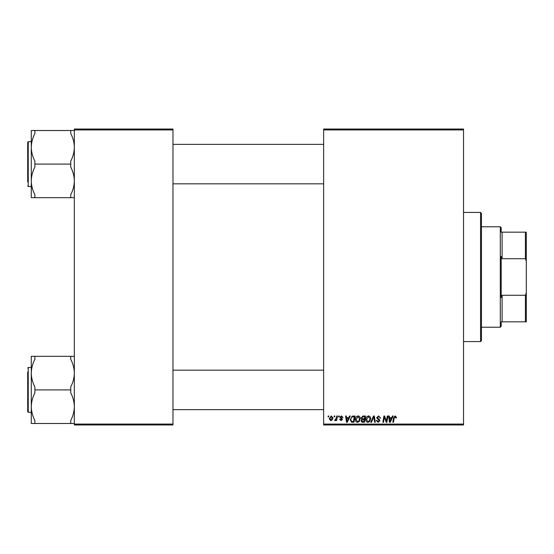 <?xml version="1.0" encoding="UTF-8"?>
<svg xmlns="http://www.w3.org/2000/svg" width="554" height="554" viewBox="0 0 554 554"><rect width="100%" height="100%" fill="white"/><g stroke="black" fill="none" stroke-linecap="round" stroke-linejoin="round"><path stroke-width="0.83" d="M323.633 129.034L463.525 129.034L463.525 129.934L323.633 129.934L323.633 129.034M355.343 419.565C355.336 417.571 356.243 416.352 358.078 415.916C359.525 416.179 360.245 417.086 360.239 418.63L359.373 421.407L357.51 422.356C356.021 422.086 355.301 421.151 355.343 419.565M348.736 417.709L349.505 415.999L350.211 415.999L347.296 422.273L346.499 422.273L345.641 415.999L346.298 415.999L346.506 417.709L348.736 417.709M395.147 415.916L396.435 417.3L396.373 417.875L395.722 417.951L395.106 416.65L394.247 417.834L393.499 422.273L392.834 422.273L393.61 417.674L395.147 415.916M376.623 417.764L378.59 415.916L380.536 418.041L379.885 418.118L379.719 417.19L378.548 416.65L377.274 417.702L379.144 419.316L379.885 420.694L378.126 422.356L376.298 420.403L376.949 420.334L378.147 421.622L379.234 420.728L376.623 417.764M370.758 422.273L373.5 415.999L374.331 415.999L375.293 422.273L374.636 422.273L373.811 416.892L371.457 422.273L370.758 422.273M365.779 419.565C365.765 417.571 366.679 416.352 368.514 415.916C369.961 416.179 370.681 417.086 370.668 418.63L369.809 421.407L367.946 422.356C366.457 422.086 365.737 421.151 365.779 419.565M328.044 416.892L328.197 415.999L328.847 415.999L328.716 416.892L328.044 416.892M323.633 424.066L463.525 424.066L463.525 424.966L323.633 424.966L323.633 129.934M463.525 424.066L463.525 129.934M361.132 417.951L362.939 415.999L365.453 415.999L364.394 422.273L361.914 422.169L361.049 420.749L361.914 419.219L361.132 417.951M391.699 417.709L392.467 415.999L393.174 415.999L390.258 422.273L389.462 422.273L388.603 415.999L389.261 415.999L389.469 417.709L391.699 417.709M386.623 419.828L387.294 415.999L387.952 415.999L386.879 422.273L386.193 422.273L384.4 416.947L383.52 422.273L382.862 422.273L383.922 415.999L384.614 415.999L386.422 421.317L386.623 419.828M341.479 415.916L343.037 417.55L342.379 417.626L341.444 416.49L340.585 417.19L342.462 419.343L341.098 420.645L339.609 419.26L340.26 419.177L341.126 420.077L341.811 419.447L339.934 417.238L341.479 415.916M352.15 416.151L355.017 415.999L353.958 422.273L351.589 422.196L350.211 419.703L352.15 416.151M329.256 418.734L331.292 415.916L332.843 417.737C332.906 419.33 332.22 420.299 330.78 420.645L329.256 418.734M334.076 416.892L334.228 415.999L334.879 415.999L334.748 416.892L334.076 416.892M336.416 417.827L336.742 415.999L337.407 415.999L336.638 420.562L335.973 420.562L336.139 419.62L335.08 420.645L334.637 420.479L336.416 417.827M338.48 416.892L338.632 415.999L339.283 415.999L339.145 416.892L338.48 416.892M74.333 129.034L172.973 129.034L172.973 129.934L74.333 129.934L74.333 129.034M172.973 424.066L172.973 424.966L74.333 424.966L74.333 424.066L172.973 424.066L172.973 129.934M74.333 424.066L74.333 129.934M363.853 421.539L364.186 419.586L362.067 419.842L361.707 420.721L362.738 421.539L363.853 421.539M364.31 418.852L364.671 416.733L362.801 416.767L361.783 417.972L362.925 418.852L364.31 418.852M369.296 420.929L370.017 418.602L368.465 416.65L366.429 419.634L367.967 421.622L369.296 420.929M390.473 420.306L391.339 418.443L389.559 418.443L389.954 421.587L390.473 420.306M347.51 420.306L348.376 418.443L346.596 418.443L346.991 421.587L347.51 420.306M353.424 421.539L354.235 416.733L353.397 416.733C351.665 416.892 350.821 417.896 350.862 419.745L351.651 421.435L353.424 421.539M358.86 420.929L359.581 418.602L358.036 416.65L355.993 419.634L357.531 421.622L358.86 420.929M330.807 420.077L332.192 417.806L331.285 416.49L329.907 418.741L330.807 420.077M501.19 321.839L502.09 321.839L501.19 321.839L501.19 326.32L500.297 327.22L481.461 327.22M501.19 232.161L502.09 232.161L501.19 232.161L501.19 227.68L500.297 226.78L481.461 226.78M525.407 232.161L526.3 232.161L526.3 261.239L525.407 258.711L525.407 232.161L502.09 232.161L502.09 258.711L501.19 256.454L501.19 297.546L502.09 295.289L502.09 321.839L525.407 321.839L525.407 295.289L526.3 292.761L526.3 321.839L525.407 321.839M500.297 327.22L500.297 226.78M502.09 295.289L525.407 295.289M526.3 261.239L526.3 292.761M502.09 258.711L525.407 258.711M480.567 212.431L481.461 213.332L481.461 340.668L480.567 341.569L480.567 212.431L463.525 212.431M480.567 341.569L463.525 341.569M172.973 183.824L323.633 183.824M172.973 144.365L323.633 144.365M31.287 183.512L31.287 197.681L34.874 197.681L34.874 194.683C32.589 190.306 31.391 185.708 31.287 180.888C31.384 176.117 32.575 171.518 34.874 167.093L34.874 161.103C32.582 156.692 31.384 152.094 31.287 147.309L31.287 141.679L28.24 141.679L28.24 186.518L31.287 186.518M27.7 181.961L27.7 142.219L28.24 141.679L27.7 142.219M74.333 130.515L70.746 130.515L70.746 133.514C73.038 137.925 74.236 142.523 74.333 147.309C74.229 152.121 73.031 156.72 70.746 161.103L70.746 167.093C73.031 171.47 74.222 176.068 74.333 180.888C74.236 185.659 73.045 190.257 70.746 194.683L70.746 197.681L34.874 197.681M70.746 164.095L34.874 164.095M70.746 197.681L74.333 197.681M34.874 130.515L31.287 130.515L31.287 147.309C31.391 142.496 32.589 137.898 34.874 133.514L34.874 130.515L70.746 130.515M31.287 180.888L31.287 147.309M323.633 370.176L172.973 370.176M323.633 409.635L172.973 409.635M74.333 356.319L70.746 356.319L70.746 359.317C73.031 363.694 74.222 368.292 74.333 373.112C74.236 377.883 73.045 382.482 70.746 386.907L70.746 389.905L34.874 389.905L34.874 386.907C32.589 382.53 31.391 377.932 31.287 373.112L31.287 370.488M31.287 367.482L28.24 367.482L28.24 412.321L27.7 411.781L27.7 372.039M28.24 412.321L27.7 411.781L28.24 412.321L27.7 411.781L28.24 412.321L31.287 412.321L31.287 406.691C31.391 401.879 32.589 397.28 34.874 392.897L34.874 389.905M70.746 389.905L70.746 392.897C73.038 397.308 74.236 401.906 74.333 406.691C74.229 411.504 73.031 416.102 70.746 420.486L70.746 423.485L34.874 423.485L34.874 420.486C32.582 416.075 31.384 411.477 31.287 406.691L31.287 373.112C31.384 368.341 32.575 363.743 34.874 359.317L34.874 356.319L31.287 356.319L31.287 373.112M31.287 412.321L31.287 423.485L34.874 423.485M70.746 423.485L74.333 423.485M70.746 356.319L34.874 356.319M31.287 423.485L31.287 406.691M31.287 130.515L31.287 135.017M28.24 186.518L27.7 185.978M28.24 367.482L27.7 368.022"/></g></svg>
